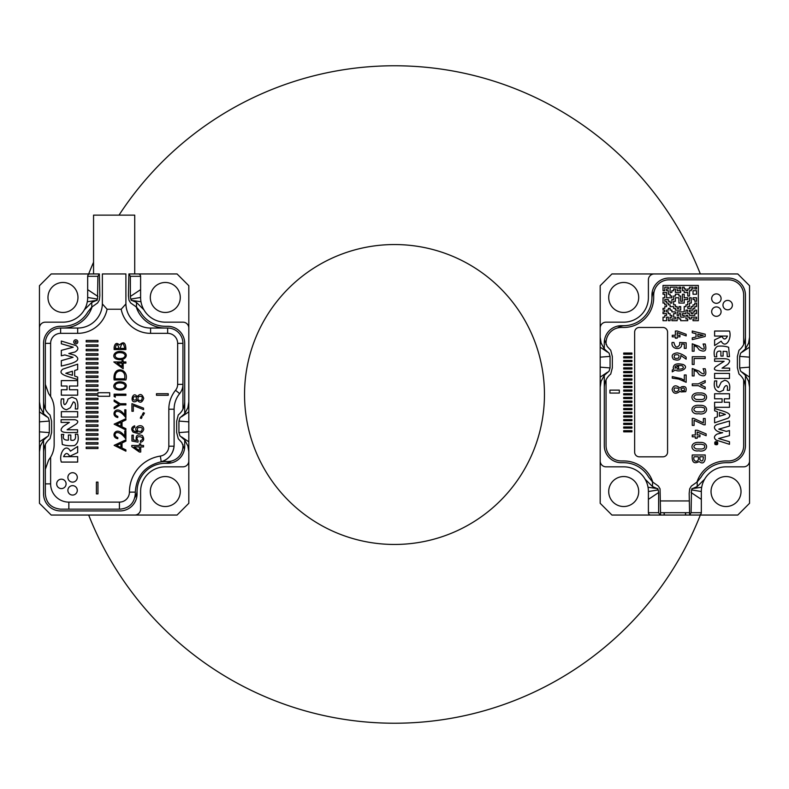 <?xml version="1.0" encoding="UTF-8"?>
<svg xmlns="http://www.w3.org/2000/svg" width="789" height="789" viewBox="0 0 789 789"><rect width="100%" height="100%" fill="white"/><g stroke="black" fill="none" stroke-linecap="round" stroke-linejoin="round"><path stroke-width="1.18" d="M156.478 395.279L168.235 395.279L168.235 393.721L156.478 393.721L156.478 395.279M136.221 401.345L137.158 400.013C139.88 403.386 142.069 402.844 143.736 398.376C142.198 393.918 139.998 393.366 137.158 396.719C132.611 389.756 128.942 404.57 136.221 401.345M131.931 411.276L133.321 411.276L133.321 405.516L143.539 409.629L143.539 408.15L131.931 403.662L131.931 411.276M143.371 412.657L142.276 414.649L143.006 415.635L144.456 413.111L143.371 412.657M134.771 427.234L134.653 425.794C131.408 427.076 130.885 429.177 133.075 432.096C138.933 434.364 142.484 433.427 143.736 429.265C143.282 422.016 131.368 427.391 137.473 431.918C133.361 431.504 132.049 430.123 133.528 427.776L134.771 427.234M140.324 440.913L140.452 442.422C144.012 441.15 144.624 438.862 142.306 435.558C137.276 433.901 135.333 435.558 136.477 440.509L133.321 439.877L133.321 435.183L131.941 435.183L131.941 441.031L137.976 442.175L138.154 440.814C132.799 433.832 148.293 436.978 140.324 440.913M140.718 446.939L143.539 446.939L143.539 445.489L140.718 445.489L140.718 443.901L139.397 443.901L139.397 445.489L131.773 445.489L131.773 446.673L139.397 452.038L140.718 452.038L140.718 446.939M50.624 483.884L50.624 457.206A24.696 24.696 0 0 0 54.155 444.483L54.155 409.205A24.696 24.696 0 0 0 50.624 396.482L50.624 343.343L45.328 343.343A15.287 15.287 0 0 1 60.625 328.046L77.677 328.046A24.696 24.696 0 0 0 102.363 303.943L102.373 273.951L125.895 273.951L125.905 303.943A24.696 24.696 0 0 0 150.591 328.046L167.653 328.046A15.287 15.287 0 0 1 182.94 343.343A15.287 15.287 0 0 0 167.653 328.046L150.591 328.046A24.696 24.696 0 0 1 125.905 303.943L121.181 309.229L107.087 309.229L102.363 303.943L102.373 273.951L125.895 273.951L125.905 303.943L121.181 309.229L107.087 309.229L102.363 303.943A24.696 24.696 0 0 1 77.677 328.046L77.677 333.343A29.992 29.992 0 0 0 107.087 309.229A29.992 29.992 0 0 1 77.677 333.343L60.625 333.343A10.001 10.001 0 0 0 50.624 343.343L45.328 343.343A15.287 15.287 0 0 1 60.625 328.046L77.677 328.046L77.677 333.343L60.625 333.343A10.001 10.001 0 0 0 50.624 343.343L50.624 396.482L48.622 393.622L45.328 384.351L45.328 343.343L45.328 409.175L45.328 384.351L48.622 393.622L50.624 396.482A24.696 24.696 0 0 1 54.155 409.205L54.155 444.483A24.696 24.696 0 0 1 50.624 457.206L48.622 460.056L45.328 469.327L45.328 444.513L45.328 469.327L48.622 460.056L50.624 457.206L50.624 483.884A18.226 18.226 0 0 0 68.85 502.12L119.425 502.12A10.001 10.001 0 0 0 129.426 492.119A36.462 36.462 0 0 1 160.345 456.081A10.001 10.001 0 0 0 168.826 446.199L168.826 409.205A29.992 29.992 0 0 1 175.543 390.289A9.409 9.409 0 0 0 177.643 384.351L177.643 343.343A10.001 10.001 0 0 0 167.653 333.343L150.591 333.343A29.992 29.992 0 0 1 121.181 309.229A29.992 29.992 0 0 0 150.591 333.343L150.591 328.046L150.591 333.343L167.653 333.343L167.653 328.046L167.653 333.343A10.001 10.001 0 0 1 177.643 343.343L182.94 343.343L182.94 384.351L182.94 343.343L177.643 343.343L177.643 384.351L182.94 384.351L182.94 409.175L182.94 384.351A14.705 14.705 0 0 1 179.645 393.622A14.705 14.705 0 0 0 182.94 384.351L177.643 384.351A9.409 9.409 0 0 1 175.543 390.289L179.645 393.622A24.696 24.696 0 0 0 174.113 409.205A24.696 24.696 0 0 1 179.645 393.622L175.543 390.289A29.992 29.992 0 0 0 168.826 409.205L174.113 409.205L174.113 444.789L174.113 409.205L168.826 409.205L168.826 446.199L174.063 446.199A17.644 17.644 0 0 1 159.92 462.098L161.222 461.782C168.738 459.277 173.018 454.079 174.063 446.199L174.113 444.789L174.063 446.199A17.644 17.644 0 0 1 159.92 462.098C144.604 466.26 136.398 476.25 135.304 492.089L135.304 493.884C134.406 503.165 129.307 508.254 120.017 509.171C129.307 508.254 134.406 503.165 135.304 493.884L135.304 492.089C136.398 476.25 144.604 466.26 159.92 462.098L161.222 461.782C168.738 459.277 173.018 454.079 174.063 446.199L168.826 446.199A10.001 10.001 0 0 1 160.345 456.081L161.222 461.782L160.345 456.081A36.462 36.462 0 0 0 129.426 492.119L135.304 492.119L129.426 492.119A10.001 10.001 0 0 1 119.425 502.12L119.425 509.171L68.85 509.171L119.425 509.171L119.425 502.12L68.85 502.12L68.85 509.171L60.625 509.171L68.85 509.171L68.85 502.12A18.226 18.226 0 0 1 50.624 483.884L45.328 483.884L45.328 493.884C46.176 503.057 51.275 508.155 60.625 509.171C51.275 508.155 46.176 503.057 45.328 493.884L45.328 469.327L45.328 483.884L50.624 483.884M61.384 479.179A4.704 4.704 0 0 1 65.457 486.241A4.704 4.704 0 0 1 57.311 486.241A4.704 4.704 0 0 1 61.384 479.179A4.704 4.704 0 0 1 65.457 486.241A4.704 4.704 0 0 1 57.311 486.241A4.704 4.704 0 0 1 61.384 479.179M72.588 472.71A4.704 4.704 0 0 1 76.661 479.771A4.704 4.704 0 0 1 68.515 479.771A4.704 4.704 0 0 1 72.588 472.71A4.704 4.704 0 0 1 76.661 479.771A4.704 4.704 0 0 1 68.515 479.771A4.704 4.704 0 0 1 72.588 472.71M72.588 485.649A4.704 4.704 0 0 1 76.661 492.711A4.704 4.704 0 0 1 68.515 492.711A4.704 4.704 0 0 1 72.588 485.649A4.704 4.704 0 0 1 76.661 492.711A4.704 4.704 0 0 1 68.515 492.711A4.704 4.704 0 0 1 72.588 485.649M61.335 462.068L77.677 462.068L77.677 456.653L63.593 456.653C65.586 452.59 67.598 452.482 69.649 456.318L77.677 452.561L77.677 446.456L70.448 451.17C65.605 442.402 58.465 454.03 61.335 462.068M70.813 435.015L68.406 435.015L68.406 440.134C63.909 440.361 62.37 438.457 63.801 434.414L61.384 434.414L62.311 444.454C65.891 445.686 69.945 446.051 74.482 445.548C77.904 443.467 78.979 439.67 77.726 434.177L75.32 434.177C76.188 439.059 74.679 441.051 70.813 440.134L70.813 435.015M75.014 419.718L61.078 419.718L61.078 422.421L69.383 422.421L63.199 426.425C55.536 434.344 70.911 432.382 77.569 432.471L77.569 429.768L67.095 429.768L76.375 423.949C78.604 421.947 78.15 420.527 75.014 419.718M61.355 417.056L77.677 417.056L77.677 411.641L61.355 411.641L61.355 417.056M63.741 402.637L63.741 398.909L61.335 398.909C60.211 405.23 61.956 408.84 66.572 409.738L70.389 407.716L73.318 401.907C75.211 402.015 75.862 404.372 75.271 408.978L77.677 408.978C78.18 404.935 77.697 401.571 76.237 398.909L71.957 397.212L67.903 399.096C67.982 400.457 64.353 408.1 63.741 402.637M77.677 395.161L77.677 389.756L69.462 389.756L69.462 386.028L77.677 386.028L77.677 380.604L61.335 380.604L61.335 386.028L67.055 386.028L67.055 389.756L61.335 389.756L61.335 395.161L77.677 395.161M77.677 379.558L77.677 377.083L74.659 376.067L74.659 370.505L77.677 369.568L77.677 364.153L62.775 369.183C56.157 374.657 69.659 376.767 77.677 379.558M61.335 360.632L61.335 366.086C68.032 364.291 84.729 361.382 74.551 355.168L68.801 353.531L74.994 352.002C78.387 349.951 78.742 347.821 76.079 345.621L61.335 341.045L61.335 343.787L73.219 347.219L61.335 350.346L61.335 355.8L64.826 354.922L73.042 357.328L61.335 360.632M75.764 339.812A2.061 2.061 0 0 0 73.979 342.899A2.061 2.061 0 0 0 77.549 342.899A2.061 2.061 0 0 0 75.764 339.812M86.198 340.463L86.198 341.874L97.964 341.874L97.964 340.463L86.198 340.463M86.198 344.911L86.198 346.322L97.964 346.322L97.964 344.911L86.198 344.911M86.198 349.349L86.198 350.76L97.964 350.76L97.964 349.349L86.198 349.349M86.198 353.797L86.198 355.208L97.964 355.208L97.964 353.797L86.198 353.797M86.198 358.245L86.198 359.656L97.964 359.656L97.964 358.245L86.198 358.245M86.198 362.684L86.198 364.094L97.964 364.094L97.964 362.684L86.198 362.684M86.198 367.132L86.198 368.542L97.964 368.542L97.964 367.132L86.198 367.132M86.198 371.57L86.198 372.98L97.964 372.98L97.964 371.57L86.198 371.57M86.198 376.018L86.198 377.428L97.964 377.428L97.964 376.018L86.198 376.018M86.198 380.466L86.198 381.876L97.964 381.876L97.964 380.466L86.198 380.466M86.198 384.904L86.198 386.314L97.964 386.314L97.964 384.904L86.198 384.904M86.198 389.352L86.198 390.762L97.964 390.762L97.964 389.352L86.198 389.352M86.198 395.21L97.964 395.21L97.964 396.265L109.72 396.265L109.72 392.735L97.964 392.735L97.964 393.79L86.198 393.79L86.198 395.21M86.198 398.238L86.198 399.648L97.964 399.648L97.964 398.238L86.198 398.238M86.198 402.686L86.198 404.096L97.964 404.096L97.964 402.686L86.198 402.686M86.198 407.124L86.198 408.534L97.964 408.534L97.964 407.124L86.198 407.124M86.198 411.572L86.198 412.982L97.964 412.982L97.964 411.572L86.198 411.572M86.198 416.02L86.198 417.43L97.964 417.43L97.964 416.02L86.198 416.02M86.198 420.458L86.198 421.868L97.964 421.868L97.964 420.458L86.198 420.458M86.198 424.906L86.198 426.316L97.964 426.316L97.964 424.906L86.198 424.906M86.198 429.344L86.198 430.755L97.964 430.755L97.964 429.344L86.198 429.344M86.198 433.792L86.198 435.203L97.964 435.203L97.964 433.792L86.198 433.792M86.198 438.24L86.198 439.651L97.964 439.651L97.964 438.24L86.198 438.24M86.198 442.678L86.198 444.089L97.964 444.089L97.964 442.678L86.198 442.678M86.198 447.126L86.198 448.537L97.964 448.537L97.964 447.126L86.198 447.126M117.817 438.694L117.817 437.57C111.535 435.755 116.821 426.514 125.895 438.98L125.895 430.991L124.761 430.991L124.761 436.416C116.318 424.087 109.415 437.234 117.817 438.694M125.895 418.673L114.139 424.157L125.895 429.995L125.895 428.683L122.029 426.849L122.029 421.78L125.895 419.935L125.895 418.673M117.817 417.509L117.817 416.385C111.535 414.57 116.821 405.329 125.895 417.785L125.895 409.797L124.761 409.797L124.761 415.231C116.318 402.893 109.415 416.04 117.817 417.509M114.139 407.341L114.139 408.702L120.273 404.895L125.895 404.895L125.895 403.741L120.273 403.741L114.139 400.013L114.139 401.374L118.981 404.333L114.139 407.341M114.139 394.165L114.139 396.472L115.283 397.183L115.283 395.338L125.895 395.338L125.895 394.165L114.139 394.165M116.417 389.411C125.037 392.202 129.455 384.864 123.548 382.418C115.194 379.539 110.549 387.103 116.417 389.411M114.139 379.933L125.895 379.933C129.386 368.493 112.265 364.715 114.139 379.933M122.029 361.964L113.833 361.964L123.163 368.759L123.163 363.137L125.895 363.137L125.895 361.964L123.163 361.964L123.163 360.534L122.029 360.534L122.029 361.964M116.417 359.084C125.037 361.865 129.455 354.527 123.548 352.081C115.194 349.202 110.549 356.766 116.417 359.084M114.139 347.239L114.139 349.557L125.895 349.557C125.747 342.525 123.617 341.006 119.484 344.98C116.802 342.377 115.016 343.136 114.139 347.239M114.139 445.341L125.895 439.858L125.895 441.12L122.029 442.964L122.029 448.044L125.895 449.878L125.895 451.19L114.139 445.341M97.964 482.118L97.964 493.884L96.406 493.884L96.406 482.118L97.964 482.118M167.061 461.526A30.584 30.584 0 0 0 159.92 462.098A30.584 30.584 0 0 1 167.061 461.526A15.287 15.287 0 0 0 182.94 446.249L182.94 444.513L182.94 446.249A15.287 15.287 0 0 1 167.061 461.526M165.295 328.046A30.584 30.584 0 0 1 136.172 306.793A30.584 30.584 0 0 0 165.295 328.046M62.972 328.046A30.584 30.584 0 0 0 92.096 306.793A30.584 30.584 0 0 1 62.972 328.046M72.41 375.317L65.793 373.266L72.41 371.224L72.41 375.317M75.764 341.282A0.592 0.592 0 0 0 75.251 342.16A0.592 0.592 0 0 0 76.277 342.16A0.592 0.592 0 0 0 75.764 341.282M120.895 426.326L116.634 424.295L120.895 422.293L120.895 426.326M123.054 388.444C112.511 391.226 112.383 380.683 123.064 383.434C125.816 385.062 125.816 386.738 123.054 388.444M124.78 377.438L124.78 378.799L115.273 378.799C113.764 368.769 125.599 368.532 124.78 377.438M117.137 363.137L122.029 363.137L122.029 366.599L117.137 363.137M123.054 358.107C112.511 360.889 112.383 350.346 123.064 353.097C125.816 354.725 125.816 356.401 123.054 358.107M119.05 348.413L115.283 348.413C116.259 343.412 117.522 343.412 119.05 348.413M124.741 348.413L120.234 348.413C121.871 342.031 123.38 342.031 124.741 348.413M120.895 447.511L116.634 445.489L120.895 443.487L120.895 447.511M134.1 446.939L139.397 446.939L139.397 450.618L134.1 446.939M141.152 431.376C137.641 431.741 136.556 430.518 137.888 427.717C142.237 426.918 143.332 428.141 141.152 431.376M141.409 415.852L140.284 418.081L141.418 418.456L142.089 416.917L141.409 415.852M136.073 399.767C133.588 400.674 132.72 399.757 133.459 397.015C136.014 396.147 136.882 397.064 136.073 399.767M141.339 400.477C138.183 400.802 137.227 399.54 138.47 396.67C142.188 395.733 143.144 397.005 141.339 400.477M88.674 515.049A328.727 328.727 0 0 0 700.326 515.049M700.326 273.951A328.727 328.727 0 0 0 119.011 215.141M93.556 262.244A328.727 328.727 0 0 0 88.674 273.951M394.5 544.459A149.959 149.959 0 0 0 524.369 319.525A149.959 149.959 0 0 0 264.631 319.525A149.959 149.959 0 0 0 394.5 544.459M651.921 298.272A12.94 12.94 0 0 1 654.17 291.348M691.164 515.049L611.939 515.049L600.182 503.293L600.182 285.707L611.939 273.951L737.784 273.951L749.55 285.707L749.55 337.159L748.613 343.037L745.437 348.975L740.634 353.196L745.437 348.955M600.182 337.159L601.11 343.037L604.295 348.975L604.295 342.751A17.052 17.052 0 0 1 621.347 325.699A17.052 17.052 0 0 0 604.295 342.751L604.532 339.911L607.234 346.45L610.735 350.257L612.333 356.49L612.333 367.822L610.735 374.055C606.702 377.32 604.561 381.689 604.295 387.152L604.295 445.657A17.052 17.052 0 0 0 621.347 462.719L623.704 462.719A28.818 28.818 0 0 1 648.657 477.128L652.523 481.931L658.381 486.073L660.058 488.864L660.561 514.467L660.068 515.049L658.628 512.702L658.628 492.553L648.4 499.368L648.4 491.527A24.696 24.696 0 0 0 623.704 466.832A24.696 24.696 0 0 1 645.096 479.179L652.523 486.566L657.168 488.559L658.253 489.91L648.4 491.527M726.028 466.832A24.696 24.696 0 0 0 704.636 479.179A24.696 24.696 0 0 1 726.028 466.832L743.672 466.832A5.878 5.878 0 0 0 749.55 460.954L749.55 503.293L737.784 515.049L689.635 515.049L691.105 512.702L701.332 512.702L701.332 491.527A24.696 24.696 0 0 1 704.636 479.179L697.21 486.566L692.564 488.559L691.48 489.91L691.105 512.702M617.59 327.928A12.94 12.94 0 0 1 624.513 325.689M689.635 515.049L689.172 493.421L689.675 488.864L691.351 486.073L697.21 481.931L701.076 477.128A28.818 28.818 0 0 1 726.028 462.719L728.375 462.719A17.052 17.052 0 0 0 745.437 445.657L745.437 387.152C745.181 381.698 743.031 377.339 738.997 374.055L737.399 367.822L737.399 356.49L738.997 350.257C743.031 346.992 745.171 342.623 745.437 337.159L745.437 295.116A17.052 17.052 0 0 0 728.375 278.063L668.983 278.063A17.052 17.052 0 0 0 651.931 295.116L651.931 297.473A28.226 28.226 0 0 1 623.704 325.699L621.347 325.699M740.634 353.196L739.668 356.381L739.668 367.93L740.634 371.116L745.437 375.337L748.613 381.274L749.55 387.152L749.55 460.954M701.332 512.702A2.357 2.357 0 0 1 698.975 515.049M650.757 515.049A2.357 2.357 0 0 1 648.4 512.702L648.4 499.368M654.288 273.951A5.878 5.878 0 0 0 648.4 279.829L648.4 297.473A24.696 24.696 0 0 1 623.704 322.168L606.06 322.168A5.878 5.878 0 0 0 600.182 328.046M604.295 348.975L609.098 353.196L610.065 356.381L610.065 367.93L609.098 371.116L604.295 375.337L601.11 381.274L600.182 387.152M600.182 460.954A5.878 5.878 0 0 0 606.06 466.832L623.704 466.832M749.55 337.159L749.55 387.152M638.696 297.473A14.991 14.991 0 0 0 616.209 284.484A14.991 14.991 0 0 0 616.209 310.452A14.991 14.991 0 0 0 638.696 297.473M741.019 491.527A14.991 14.991 0 0 0 718.532 478.548A14.991 14.991 0 0 0 718.532 504.516A14.991 14.991 0 0 0 741.019 491.527M638.696 491.527A14.991 14.991 0 0 0 616.209 478.548A14.991 14.991 0 0 0 616.209 504.516A14.991 14.991 0 0 0 638.696 491.527M657.888 488.667L648.025 487.257A24.696 24.696 0 0 0 645.096 479.179M609.098 371.116L604.295 375.357M607.451 372.23L600.182 377.152M610.065 367.93L600.182 367.151M610.065 356.381L600.182 357.161M609.098 353.196L604.295 348.955M607.471 352.101L600.182 347.16M658.628 492.553L658.253 489.91M691.105 492.553L701.332 499.368M691.48 489.91L701.332 491.527M691.845 488.667L701.697 487.257M740.634 371.116L745.437 375.357M742.271 372.221L749.55 377.152M739.668 367.93L749.55 367.151M739.668 356.381L749.55 357.161M742.281 352.081L749.55 347.16M685.454 515.049L685.454 512.702M664.279 512.702L664.279 515.049M717.694 443.181L717.28 442.156C714.252 442.856 714.252 443.536 717.28 444.197L717.694 443.181M715.258 442.511L717.26 442.511L715.258 444.049L716.106 443.181L715.258 442.511M722.053 368.147L729.608 368.147L729.608 370.662C723.474 370.623 710.228 371.905 715.692 366.717L724.134 361.303L714.607 361.303L714.607 358.788C720.604 358.906 734.648 356.973 727.695 364.419L722.053 368.147M717.349 416.908L717.349 411.73L714.607 410.773L714.607 408.475C721.905 411.049 734.184 413.041 728.168 418.14L714.607 422.815L714.607 417.776L717.349 416.908M698.936 346.332L692.259 343.797L692.259 351.213L694.093 351.213L694.093 345.582L697.121 347.091L699.222 349.872C705.001 352.614 706.993 350.661 705.198 344.014L703.098 344.014C705.386 349.981 703.995 350.75 698.936 346.332M698.936 371.057L692.259 368.522L692.259 375.939L694.093 375.939L694.093 370.307L697.121 371.816L699.222 374.597C705.001 377.339 706.993 375.386 705.198 368.739L703.098 368.739C705.386 374.706 703.995 375.475 698.936 371.057M698.798 401.335C708.108 403.485 709.863 392.094 699.547 392.991C689.122 391.877 689.99 402.903 698.798 401.335C689.99 402.903 689.122 391.877 699.547 392.991C709.863 392.094 708.108 403.485 698.798 401.335M698.798 413.702C708.108 415.852 709.863 404.461 699.547 405.359C689.122 404.234 689.99 415.27 698.798 413.702C689.99 415.27 689.122 404.234 699.547 405.359C709.863 404.461 708.108 415.852 698.798 413.702M698.798 450.795C708.108 452.945 709.863 441.554 699.547 442.442C689.122 441.327 689.99 452.353 698.798 450.795C689.99 452.353 689.122 441.327 699.547 442.442C709.863 441.554 708.108 452.945 698.798 450.795M697.18 438.27L697.18 436.781L699.951 436.781L699.951 434.995L697.18 434.995L697.18 432.037L706.145 435.715L706.145 433.891L697.368 430.242L695.346 430.232L695.346 434.995L692.259 434.995L692.259 436.781L695.346 436.781L695.346 438.27L697.18 438.27M692.259 332.79L696.036 333.668L696.036 336.982L692.259 337.86L692.259 339.635L705.198 336.459L705.198 334.211L692.259 331.035L692.259 332.79M694.093 364.449L694.093 358.512L705.198 358.512L705.198 356.727L692.259 356.727L692.259 364.449L694.093 364.449M705.198 387.034L700.336 384.776L705.198 382.537L705.198 380.604L698.285 383.888L692.259 383.888L692.259 385.673L698.304 385.673L705.198 388.967L705.198 387.034M694.093 425.389L694.093 420.31L703.758 424.788L705.198 424.807L705.198 418.505L703.364 418.505L703.364 422.884L693.649 418.367L692.259 418.367L692.259 425.389L694.093 425.389M705.198 459.07L705.198 454.977L692.259 454.977C691.657 462.186 693.935 464.376 699.084 461.555C702.24 464.001 704.271 463.173 705.198 459.07M679.822 391.216L681.035 391.926L685.74 391.689C686.992 387.429 685.542 385.821 681.4 386.857L680.029 388.119C676.065 384.707 673.431 385.15 672.11 389.46C673.096 393.524 675.512 394.313 679.359 391.827L679.822 391.216M677.189 338.175L677.189 336.854L679.95 336.854L679.95 335.266L677.189 335.266L677.189 332.633L686.154 335.907L686.154 334.28L677.376 331.035L675.354 331.035L675.354 335.266L672.267 335.266L672.267 336.854L675.354 336.854L675.354 338.175L677.189 338.175M681.617 343.945L684.319 344.142L684.319 348.383L686.154 348.383L686.154 342.791L679.664 342.465L679.783 344.645C677.14 348.403 675.187 347.673 673.924 342.465L672.09 342.465C670.611 349.833 682.613 350.701 681.617 343.945M680.808 355.474L686.154 359.163L686.154 357.18C683.826 355.05 680.858 353.61 677.268 352.861C672.277 353.511 670.975 355.632 673.352 359.242C678.382 361.155 680.868 359.902 680.808 355.474M681.292 378.651L672.267 376.58L672.267 378.168L678.767 379.085L686.154 382.29L686.154 374.972L684.319 374.972L684.319 380.406L681.292 378.651M673.806 369.084L672.317 369.972L672.267 371.846L675.236 370.051C680.118 373.049 689.941 367.664 683.254 364.538C676.637 362.97 673.303 364.183 673.254 368.167L673.806 369.084M631.94 354.212L631.94 353.038L623.704 353.038L623.704 354.212L631.94 354.212M631.94 357.91L631.94 356.736L623.704 356.736L623.704 357.91L631.94 357.91M631.94 361.609L631.94 360.435L623.704 360.435L623.704 361.609L631.94 361.609M631.94 365.307L631.94 364.133L623.704 364.133L623.704 365.307L631.94 365.307M631.94 369.005L631.94 367.832L623.704 367.832L623.704 369.005L631.94 369.005M631.94 372.694L631.94 371.52L623.704 371.52L623.704 372.694L631.94 372.694M631.94 376.392L631.94 375.219L623.704 375.219L623.704 376.392L631.94 376.392M631.94 380.091L631.94 378.917L623.704 378.917L623.704 380.091L631.94 380.091M631.94 383.789L631.94 382.616L623.704 382.616L623.704 383.789L631.94 383.789M631.94 387.488L631.94 386.314L623.704 386.314L623.704 387.488L631.94 387.488M631.94 391.176L631.94 390.003L623.704 390.003L623.704 391.176L631.94 391.176M631.94 394.875L631.94 393.701L623.704 393.701L623.704 394.875L631.94 394.875M631.94 398.573L631.94 397.4L623.704 397.4L623.704 398.573L631.94 398.573M631.94 402.272L631.94 401.098L623.704 401.098L623.704 402.272L631.94 402.272M631.94 405.97L631.94 404.796L623.704 404.796L623.704 405.97L631.94 405.97M631.94 409.659L631.94 408.485L623.704 408.485L623.704 409.659L631.94 409.659M631.94 413.357L631.94 412.183L623.704 412.183L623.704 413.357L631.94 413.357M631.94 417.056L631.94 415.882L623.704 415.882L623.704 417.056L631.94 417.056M631.94 420.754L631.94 419.58L623.704 419.58L623.704 420.754L631.94 420.754M631.94 424.452L631.94 423.279L623.704 423.279L623.704 424.452L631.94 424.452M631.94 428.141L631.94 426.967L623.704 426.967L623.704 428.141L631.94 428.141M631.94 431.839L631.94 430.666L623.704 430.666L623.704 431.839L631.94 431.839M619.335 393.07L619.335 390.131L609.927 390.131L609.927 393.07L619.335 393.07M696.904 482.207A30.584 30.584 0 0 1 726.028 460.954L728.375 460.954A15.287 15.287 0 0 0 743.672 445.657L743.672 379.825M606.06 344.487L606.06 342.751A15.287 15.287 0 0 1 621.347 327.465L623.704 327.465A29.992 29.992 0 0 0 653.696 297.473L653.696 295.116A15.287 15.287 0 0 1 668.983 279.829L728.375 279.829A15.287 15.287 0 0 1 743.672 295.116L743.672 344.487M652.828 482.207A30.584 30.584 0 0 0 623.704 460.954L621.347 460.954A15.287 15.287 0 0 1 606.06 445.657L606.06 379.825M727.675 309.821A4.704 4.704 0 0 0 731.748 302.759A4.704 4.704 0 0 0 723.602 302.759A4.704 4.704 0 0 0 727.675 309.821M716.382 303.301A4.704 4.704 0 0 0 720.456 296.24A4.704 4.704 0 0 0 712.309 296.24A4.704 4.704 0 0 0 716.382 303.301M716.382 316.34A4.704 4.704 0 0 0 720.456 309.278A4.704 4.704 0 0 0 712.309 309.278A4.704 4.704 0 0 0 716.382 316.34M634.642 452.127L634.642 332.169A4.704 4.704 0 0 1 639.346 327.465L662.868 327.465A4.704 4.704 0 0 1 667.573 332.169L667.573 452.127A4.704 4.704 0 0 1 662.868 456.831L639.346 456.831A4.704 4.704 0 0 1 634.642 452.127M722.685 432.678C715.83 432.382 711.264 426.652 717.181 424.531L729.48 421.001L729.48 426.07L718.818 429.147L726.294 431.396L729.48 430.577L729.48 435.646L718.661 438.556L729.48 441.751L729.48 444.306L716.057 440.045C713.631 437.994 713.956 436.011 717.043 434.108L722.685 432.678M722.083 402.262L722.083 398.79L714.607 398.79L714.607 393.75L729.48 393.75L729.48 398.79L724.272 398.79L724.272 402.262L729.48 402.262L729.48 407.302L714.607 407.302L714.607 402.262L722.083 402.262M716.797 380.939C716.254 385.249 716.846 387.438 718.572 387.527L721.235 382.123L724.706 380.249C728.918 381.077 730.506 384.44 729.48 390.328L727.28 390.328C728.582 382.29 723.651 386.077 723.503 390.141L719.805 391.896C715.159 390.949 713.424 387.3 714.607 380.939L716.797 380.939C716.254 385.249 716.846 387.438 718.572 387.527L721.235 382.123L724.706 380.249C728.918 381.077 730.506 384.44 729.48 390.328M729.48 378.454L714.607 378.454L714.607 373.414L729.48 373.414L729.48 378.454M726.945 351.519L723.089 351.312L723.089 356.076L720.899 356.076L720.899 351.312C717.359 350.484 715.998 352.338 716.797 356.855L714.607 356.855C713.463 351.736 714.449 348.205 717.556 346.272C721.688 345.799 725.387 346.144 728.641 347.298L729.48 356.638L727.28 356.638L726.945 351.519M727.419 336.075L714.607 336.075L714.607 331.035L729.48 331.035C732.093 338.52 725.594 349.34 721.176 341.173L714.607 345.562L714.607 339.881L721.915 336.38C723.779 339.96 725.614 339.852 727.419 336.075M717.487 441.919C718.237 444.424 717.418 445.262 715.021 444.454C714.252 441.998 715.071 441.159 717.487 441.919M689.172 512.702L660.561 512.702M677.81 369.203L676.932 368.986L678.639 367.96L678.639 366.126L675.236 368.167C674.427 365.8 676.755 364.982 682.209 365.741C684.566 368.039 683.096 369.193 677.81 369.203M674.713 355.03C678.55 354.182 679.812 355.208 678.51 358.117C674.625 358.956 673.362 357.93 674.713 355.03M677.988 388.178L679.053 389.569C677.633 391.679 676.143 392.192 674.595 391.107L673.944 389.312L674.605 387.922L677.988 388.178M681.785 390.624L680.986 389.559L681.785 388.415C683.994 387.419 684.813 388.178 684.241 390.713L681.785 390.624M694.093 456.762L698.226 456.762C699.932 463.143 692.091 462.354 694.093 456.762M699.892 459.514L699.892 456.762L703.364 456.762C703.196 461.269 702.032 462.186 699.892 459.514M697.861 336.548L697.861 334.112L703.226 335.345L697.861 336.548M701.451 449L696.322 448.931C693.255 447.531 693.107 446.002 695.878 444.335L701.243 444.227L704.232 444.966C705.356 447.402 704.439 448.754 701.451 449M701.451 411.917L696.322 411.848C693.255 410.438 693.107 408.909 695.878 407.242L701.243 407.144L704.232 407.883C705.356 410.31 704.439 411.661 701.451 411.917M701.451 399.55L696.322 399.481C693.255 398.08 693.107 396.542 695.878 394.885L701.243 394.776L704.232 395.516C705.356 397.952 704.439 399.293 701.451 399.55M714.607 380.939C713.424 387.3 715.159 390.949 719.805 391.896L723.503 390.141C723.651 386.077 728.582 382.29 727.28 390.328M719.4 416.237L725.416 414.412L719.4 412.42L719.4 416.237M716.984 442.816L716.422 443.526L716.984 442.816M137.079 490.728A12.94 12.94 0 0 1 134.83 497.652M63.801 328.037A30.584 30.584 0 0 0 78.328 323.914M184.705 413.663L184.705 401.848C184.439 407.311 182.298 411.68 178.265 414.945L176.667 421.178L176.667 432.51L178.265 438.743L181.766 442.55L184.468 449.089L184.705 446.249A17.052 17.052 0 0 1 167.653 463.301A17.052 17.052 0 0 0 184.705 446.249L184.705 440.025L179.902 435.804L178.935 432.619L178.935 421.07L179.902 417.884L184.705 413.663L187.89 407.726L188.818 401.848L188.818 441.84L181.529 436.899M97.895 276.298L87.668 276.298L87.668 297.473A24.696 24.696 0 0 1 62.972 322.168A24.696 24.696 0 0 0 84.364 309.821L91.79 302.434L96.436 300.441L97.52 299.09L97.895 276.298L99.365 273.951L99.828 295.579L99.325 300.136L97.649 302.927L91.79 307.069L87.924 311.872A28.818 28.818 0 0 1 62.972 326.281L60.625 326.281A17.052 17.052 0 0 0 43.563 343.343L43.563 401.848C43.819 407.302 45.969 411.661 50.003 414.945L51.601 421.178L51.601 432.51L50.003 438.743C45.969 442.008 43.829 446.377 43.563 451.841L43.563 493.884A17.052 17.052 0 0 0 60.625 510.937L120.017 510.937A17.052 17.052 0 0 0 137.069 493.884L137.069 491.527A28.226 28.226 0 0 1 165.295 463.301L167.653 463.301M43.563 413.643L48.366 417.884L43.563 413.663L40.387 407.726L39.45 401.848L39.45 328.046A5.878 5.878 0 0 1 45.328 322.168L62.972 322.168M184.705 401.848L184.705 343.343A17.052 17.052 0 0 0 167.653 326.281L165.295 326.281A28.818 28.818 0 0 1 140.343 311.872L136.477 307.069L130.619 302.927L128.942 300.136L128.439 295.579L128.903 273.951L177.061 273.951L188.818 285.707L188.818 401.848M39.45 328.046L39.45 285.707L51.216 273.951L99.335 273.951M87.668 276.298A2.357 2.357 0 0 1 90.025 273.951M140.975 301.743A24.696 24.696 0 0 1 140.6 297.473L140.6 289.632L130.372 296.447L130.747 299.09L131.832 300.441L136.477 302.434L143.904 309.821A24.696 24.696 0 0 1 140.975 301.743L131.112 300.333M138.243 273.951A2.357 2.357 0 0 1 140.6 276.298L140.6 289.632M184.705 440.025L187.89 445.963L188.818 451.841L188.818 503.293L177.061 515.049L51.216 515.049L39.45 503.293L39.45 451.841L40.387 445.963L43.563 440.025L48.366 435.804L49.332 432.619L49.332 421.07L48.366 417.884M134.712 515.049A5.878 5.878 0 0 0 140.6 509.171L140.6 491.527A24.696 24.696 0 0 1 165.295 466.832L182.94 466.832A5.878 5.878 0 0 0 188.818 460.954M188.818 328.046A5.878 5.878 0 0 0 182.94 322.168L165.295 322.168A24.696 24.696 0 0 1 143.904 309.821M39.45 451.841L39.45 441.84L46.719 436.919M39.45 401.848L39.45 441.84M188.818 451.841L188.818 441.84M150.304 491.527A14.991 14.991 0 0 0 172.791 504.516A14.991 14.991 0 0 0 172.791 478.548A14.991 14.991 0 0 0 150.304 491.527M47.981 297.473A14.991 14.991 0 0 0 70.468 310.452A14.991 14.991 0 0 0 70.468 284.484A14.991 14.991 0 0 0 47.981 297.473M150.304 297.473A14.991 14.991 0 0 0 172.791 310.452A14.991 14.991 0 0 0 172.791 284.484A14.991 14.991 0 0 0 150.304 297.473M171.41 461.072A12.94 12.94 0 0 1 164.487 463.311M188.818 411.848L181.549 416.77M184.705 413.643L179.902 417.884M188.818 421.849L178.935 421.07M188.818 431.839L178.935 432.619M184.705 440.045L179.902 435.804M128.932 273.951L130.372 276.298L130.372 296.447M140.6 297.473L130.747 299.09M87.668 289.632L97.895 296.447M87.668 297.473L97.52 299.09M87.303 301.743L97.155 300.333M39.45 411.848L46.729 416.779M39.45 421.849L49.332 421.07M39.45 431.839L49.332 432.619M43.563 440.045L48.366 435.804M93.556 273.951L93.556 215.141L134.712 215.141L134.712 273.951M673.628 317.178L675.384 317.178L675.384 318.943L671.863 318.943L671.863 320.709L677.149 320.709L677.149 317.178L678.915 317.178L678.915 318.943L680.68 318.943L680.68 320.709L687.742 320.709L687.742 318.943L685.976 318.943L685.976 315.413L687.742 315.413L687.742 317.178L689.497 317.178L689.497 318.943L691.263 318.943L691.263 317.178L696.559 317.178L696.559 318.943L693.028 318.943L693.028 320.709L698.324 320.709L698.324 285.421L663.036 285.421L663.036 290.717L664.802 290.717L664.802 287.186L668.332 287.186L668.332 288.952L666.567 288.952L666.567 290.717L668.332 290.717L668.332 294.238L670.098 294.238L670.098 296.003L671.863 296.003L671.863 297.769L666.567 297.769L666.567 292.482L663.036 292.482L663.036 294.238L664.802 294.238L664.802 297.769L663.036 297.769L663.036 303.065L664.802 303.065L664.802 304.83L666.567 304.83L666.567 306.596L664.802 306.596L664.802 308.351L663.036 308.351L663.036 310.116L664.802 310.116L664.802 311.882L663.036 311.882L663.036 313.647L666.567 313.647L666.567 315.413L664.802 315.413L664.802 317.178L663.036 317.178L663.036 320.709L666.567 320.709L666.567 317.178L668.332 317.178L668.332 320.709L670.098 320.709L670.098 317.178L671.863 317.178L671.863 315.413L670.098 315.413L670.098 313.647L668.332 313.647L668.332 311.882L666.567 311.882L666.567 310.116L668.332 310.116L668.332 308.351L670.098 308.351L670.098 310.116L671.863 310.116L671.863 311.882L675.384 311.882L675.384 313.647L673.628 313.647L673.628 317.178M684.211 315.413L682.446 315.413L682.446 313.647L685.976 313.647L685.976 310.116L687.742 310.116L687.742 313.647L689.497 313.647L689.497 315.413L694.793 315.413L694.793 313.647L696.559 313.647L696.559 310.116L694.793 310.116L694.793 311.882L693.028 311.882L693.028 313.647L691.263 313.647L691.263 311.882L689.497 311.882L689.497 310.116L693.028 310.116L693.028 308.351L694.793 308.351L694.793 306.596L696.559 306.596L696.559 303.065L694.793 303.065L694.793 304.83L693.028 304.83L693.028 306.596L691.263 306.596L691.263 308.351L687.742 308.351L687.742 306.596L689.497 306.596L689.497 303.065L691.263 303.065L691.263 297.769L689.497 297.769L689.497 301.299L687.742 301.299L687.742 304.83L685.976 304.83L685.976 306.596L684.211 306.596L684.211 311.882L677.149 311.882L677.149 315.413L678.915 315.413L678.915 313.647L680.68 313.647L680.68 317.178L684.211 317.178L684.211 315.413M696.559 297.769L693.028 297.769L693.028 299.534L694.793 299.534L694.793 301.299L696.559 301.299L696.559 297.769M677.149 287.186L670.098 287.186L670.098 292.482L671.863 292.482L671.863 290.717L673.628 290.717L673.628 288.952L675.384 288.952L675.384 292.482L680.68 292.482L680.68 290.717L677.149 290.717L677.149 287.186M678.915 296.003L678.915 294.238L675.384 294.238L675.384 296.003L673.628 296.003L673.628 299.534L671.863 299.534L671.863 303.065L670.098 303.065L670.098 301.299L668.332 301.299L668.332 299.534L664.802 299.534L664.802 301.299L666.567 301.299L666.567 303.065L668.332 303.065L668.332 304.83L670.098 304.83L670.098 306.596L673.628 306.596L673.628 308.351L675.384 308.351L675.384 310.116L680.68 310.116L680.68 306.596L678.915 306.596L678.915 308.351L677.149 308.351L677.149 306.596L675.384 306.596L675.384 304.83L673.628 304.83L673.628 301.299L675.384 301.299L675.384 297.769L678.915 297.769L678.915 303.065L684.211 303.065L684.211 299.534L687.742 299.534L687.742 297.769L684.211 297.769L684.211 294.238L682.446 294.238L682.446 301.299L680.68 301.299L680.68 296.003L678.915 296.003M680.68 287.186L678.915 287.186L678.915 288.952L680.68 288.952L680.68 287.186M684.211 287.186L682.446 287.186L682.446 290.717L684.211 290.717L684.211 292.482L687.742 292.482L687.742 296.003L689.497 296.003L689.497 290.717L691.263 290.717L691.263 288.952L693.028 288.952L693.028 287.186L689.497 287.186L689.497 288.952L687.742 288.952L687.742 290.717L685.976 290.717L685.976 288.952L684.211 288.952L684.211 287.186M696.559 287.186L694.793 287.186L694.793 288.952L696.559 288.952L696.559 287.186M696.559 294.238L696.559 290.717L693.028 290.717L693.028 294.238L696.559 294.238M60.625 328.046L60.625 333.343L60.625 328.046M697.21 481.931L697.21 486.566M745.437 375.337L745.437 387.152M745.437 337.159L745.437 348.975M652.523 481.931L652.523 486.566M604.295 375.337L604.295 387.152M658.628 512.702L648.4 512.702M685.621 512.702L685.621 515.049M664.111 515.049L664.111 512.702M660.561 500.936L689.172 500.936M91.79 307.069L91.79 302.434M43.563 413.663L43.563 401.848M43.563 451.841L43.563 440.025M136.477 307.069L136.477 302.434M130.372 276.298L140.6 276.298"/></g></svg>
